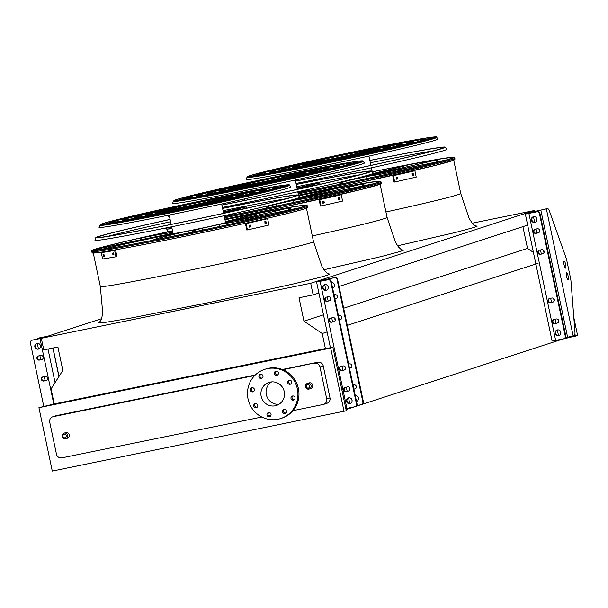 <?xml version="1.0" encoding="UTF-8"?>
<svg xmlns="http://www.w3.org/2000/svg" width="608" height="608" viewBox="0 0 608 608"><rect width="100%" height="100%" fill="white"/><g stroke="black" fill="none" stroke-linecap="round" stroke-linejoin="round"><path stroke-width="0.91" d="M290.654 209.631A108.916 2.812 -11.9 0 0 290.046 209.73A109.113 2.812 168.1 0 1 290.882 209.578M364.298 185.668A108.916 2.812 -11.9 0 0 363.683 185.767M573.823 317.566L577.6 335.479L562.294 339.211L362.315 404.282M325.386 348.551L54.234 403.94L51.064 388.9L62.829 370.416L57.897 347.024L43.776 349.912L41.329 338.291L310.696 283.275L313.143 294.888L299.022 297.776L303.954 321.168L322.217 333.518L325.386 348.551L332.91 347.358L346.264 410.75L52.28 471.071L38.927 407.672L330.699 348.072L344.06 411.472M322.217 333.518L327.089 331.93M347.274 325.364L538.11 263.264M346.02 409.579L354.38 406.858M355.946 406.349L360.742 404.791M343.664 308.248L527.501 248.421L533.421 252.426M303.954 321.168L323.479 314.815M522.91 226.632L527.501 248.421M313.143 294.888L318.888 293.018M339.074 286.452L527.66 225.089M310.696 283.275L534.242 210.528L534.44 211.478M472.264 223.189L534.242 210.528M41.329 338.291L101.574 318.691M437.935 161.705A108.916 2.812 -11.9 0 0 437.319 161.804M574.932 334.028L575.388 336.194M54.234 403.94L38.927 407.672M56.491 415.606L53.23 416.67A4.704 4.575 -108 0 0 52.744 416.792L56.004 415.735A4.704 4.575 72 0 1 56.491 415.606L255.261 375.007M282.317 369.474L317.786 362.231A4.704 4.575 72 0 1 323.236 365.917L329.977 397.906A4.704 4.575 72 0 1 326.952 403.294L323.692 404.358A4.704 4.575 -108 0 0 326.716 398.962L329.977 397.906M330.699 348.072L332.91 347.358M323.692 404.358A4.704 4.575 -108 0 1 323.205 404.48L292.95 410.666M286.467 411.988L283.936 412.505M271.031 415.142L268.5 415.659M261.805 417.027L61.91 457.854A4.704 4.575 -108 0 1 56.46 454.168L49.719 422.188A4.704 4.575 -108 0 1 52.744 416.792M323.236 365.917L319.975 366.981L326.716 398.962M53.23 416.67L254.76 375.501M282.971 369.74L317.786 362.231M308.993 382.926A2.941 2.858 72 0 1 312.618 384.834A2.941 2.858 72 0 1 310.81 388.52L309.183 389.044A2.941 2.858 72 0 1 305.467 386.825A2.941 2.858 72 0 1 307.359 383.45A2.941 2.858 72 0 1 310.992 385.366A2.941 2.858 72 0 1 309.183 389.044L305.436 386.832L307.359 383.45L308.993 382.926M65.626 432.638A2.941 2.858 72 0 1 69.251 434.545A2.941 2.858 72 0 1 67.442 438.224L65.816 438.756A2.941 2.858 72 0 1 62.1 436.536A2.941 2.858 72 0 1 63.992 433.162A2.941 2.858 72 0 1 67.617 435.077A2.941 2.858 72 0 1 65.816 438.756L62.069 436.544L63.992 433.162L65.626 432.638M319.975 366.981A4.704 4.575 -108 0 0 314.526 363.295M278.928 404.312A12.114 11.772 72 0 1 271.632 381.892M261.159 396.302A12.114 11.772 72 0 1 268.949 382.424A12.114 11.772 72 0 1 283.898 390.298A12.114 11.772 72 0 1 276.45 405.46A12.114 11.772 72 0 1 261.159 396.302M254.418 389.409A2.12 2.06 -108 0 0 251.742 387.813A2.12 2.06 -108 0 0 250.443 390.458A2.12 2.06 -108 0 0 253.05 391.833A2.12 2.06 -108 0 0 254.418 389.409M257.754 405.262A2.12 2.06 -108 0 0 255.086 403.659A2.12 2.06 -108 0 0 253.779 406.311A2.12 2.06 -108 0 0 256.394 407.687A2.12 2.06 -108 0 0 257.754 405.262M271.031 414.238A2.12 2.06 -108 0 0 268.364 412.642A2.12 2.06 -108 0 0 267.056 415.287A2.12 2.06 -108 0 0 269.671 416.662A2.12 2.06 -108 0 0 271.031 414.238M286.467 411.084A2.12 2.06 -108 0 0 283.799 409.488A2.12 2.06 -108 0 0 282.492 412.133A2.12 2.06 -108 0 0 285.106 413.516A2.12 2.06 -108 0 0 286.467 411.084M295.024 397.647A2.12 2.06 -108 0 0 292.349 396.051A2.12 2.06 -108 0 0 291.05 398.696A2.12 2.06 -108 0 0 293.656 400.072A2.12 2.06 -108 0 0 295.024 397.647M291.68 381.801A2.12 2.06 -108 0 0 289.013 380.198A2.12 2.06 -108 0 0 287.706 382.85A2.12 2.06 -108 0 0 290.32 384.226A2.12 2.06 -108 0 0 291.68 381.801M278.403 372.818A2.12 2.06 -108 0 0 275.736 371.222A2.12 2.06 -108 0 0 274.428 373.867A2.12 2.06 -108 0 0 277.043 375.25A2.12 2.06 -108 0 0 278.403 372.818M262.968 375.972A2.12 2.06 -108 0 0 260.292 374.376A2.12 2.06 -108 0 0 258.993 377.021A2.12 2.06 -108 0 0 261.607 378.396A2.12 2.06 -108 0 0 262.968 375.972M248.049 398.977A25.878 25.148 72 0 1 264.693 369.337A25.878 25.148 72 0 1 296.62 386.164A25.878 25.148 72 0 1 280.706 418.547A25.878 25.148 72 0 1 248.049 398.977M264.693 369.337L265.749 368.995A25.878 25.148 72 0 1 297.669 385.822A25.878 25.148 72 0 1 281.762 418.205L280.706 418.547M253.551 391.59A2.12 2.06 72 0 1 252.29 387.714M256.895 407.444A2.12 2.06 72 0 1 255.634 403.56M270.172 416.419A2.12 2.06 72 0 1 268.911 412.543M285.608 413.265A2.12 2.06 72 0 1 284.346 409.389M294.158 399.828A2.12 2.06 72 0 1 292.896 395.952M290.822 383.982A2.12 2.06 72 0 1 289.56 380.099M277.544 374.999A2.12 2.06 72 0 1 276.283 371.123M262.109 378.153A2.12 2.06 72 0 1 260.847 374.277M556.267 318.972L554.025 319.428A2.12 2.06 -108 0 0 552.474 322.027A2.12 2.06 -108 0 0 554.899 323.57L557.141 323.114A2.12 2.06 -108 0 0 558.699 320.522A2.12 2.06 -108 0 0 556.267 318.972M551.859 298.034L549.617 298.49A2.12 2.06 -108 0 0 548.059 301.089A2.12 2.06 -108 0 0 550.491 302.632L552.733 302.176A2.12 2.06 -108 0 0 554.283 299.577A2.12 2.06 -108 0 0 551.859 298.034M537.259 228.775L535.017 229.231A2.12 2.06 -108 0 0 533.467 231.823A2.12 2.06 -108 0 0 535.891 233.373L538.133 232.917A2.12 2.06 -108 0 0 539.684 230.318A2.12 2.06 -108 0 0 537.259 228.775M541.675 249.713L539.433 250.169A2.12 2.06 -108 0 0 537.882 252.768A2.12 2.06 -108 0 0 540.307 254.311L542.549 253.855A2.12 2.06 -108 0 0 544.099 251.256A2.12 2.06 -108 0 0 541.675 249.713M555.21 333.351A2.941 2.858 -108 0 0 558.919 335.578A2.941 2.858 -108 0 0 560.812 332.204A2.941 2.858 -108 0 0 557.103 329.984A2.941 2.858 -108 0 0 555.21 333.351M536.955 218.994A2.941 2.858 -108 0 0 533.239 216.767A2.941 2.858 -108 0 0 531.438 220.453A2.941 2.858 -108 0 0 535.063 222.361A2.941 2.858 -108 0 0 536.955 218.994M546.387 208.97L573.154 335.988L574.286 335.616A7.06 1.649 78.5 0 0 574.925 331.672L571.026 281.572A7.06 1.649 78.5 0 0 570.509 278.099L566.914 261.037A7.06 1.649 78.5 0 0 565.995 257.693L549.632 211.652A7.06 1.649 78.5 0 0 547.565 208.59A7.06 1.649 78.5 0 0 547.519 208.597L532.486 212.002L527.638 213.583L537.259 211.668A2.356 2.288 72 0 1 539.98 213.514L539.456 213.682L565.258 336.102L565.782 335.928A2.356 2.288 72 0 1 564.27 338.626L563.738 338.793A2.356 2.288 -108 0 0 565.258 336.102M539.456 213.682A2.356 2.288 -108 0 0 536.735 211.842L537.259 211.668M547.519 208.597L530.244 212.458L525.335 214.069L536.735 211.842M552.224 341.035L563.502 338.861A2.356 2.288 -108 0 0 563.738 338.793M539.98 213.514L565.782 335.928M557.612 322.954L555.431 323.403A2.12 2.06 72 0 1 554.078 319.42M553.204 302.016L551.015 302.465A2.12 2.06 72 0 1 549.67 298.482M538.604 232.75L536.416 233.198A2.12 2.06 72 0 1 535.07 229.216M543.02 253.696L540.831 254.136A2.12 2.06 72 0 1 539.486 250.162M559.178 335.479A2.941 2.858 72 0 1 557.369 329.908M535.321 222.262A2.941 2.858 72 0 1 533.512 216.699M573.154 335.988L565.47 337.683M565.66 264.412A3.526 0.828 78.5 0 0 564.163 261.212A3.526 0.828 78.5 0 0 564.064 264.837A3.526 0.828 78.5 0 0 565.577 268.128A3.526 0.828 78.5 0 0 565.66 264.412M568.085 275.918A3.526 0.828 78.5 0 0 566.588 272.718A3.526 0.828 78.5 0 0 566.489 276.344A3.526 0.828 78.5 0 0 568.001 279.634A3.526 0.828 78.5 0 0 568.085 275.918M38.57 338.109A2.356 2.288 72 0 1 39.049 337.949L38.524 338.124A2.356 2.288 -108 0 0 37.073 339.127M47.971 336.133L39.049 337.949M37.286 343.36L38.479 349.022M39.877 355.657L40.736 359.738M44.293 376.595L45.152 380.676M47.409 336.315L38.524 338.124M32.201 340.176A2.356 2.288 72 0 1 32.68 340.024L41.709 338.17M38.562 355.923A2.12 2.06 -108 0 0 39.908 359.906L42.096 359.457M42.978 376.861A2.12 2.06 -108 0 0 44.323 380.844L46.512 380.403M38.813 348.969A2.941 2.858 72 0 1 37.004 343.406M32.68 340.024L32.156 340.191A2.356 2.288 -108 0 0 30.4 342.95L43.761 406.349M38.509 355.938L40.751 355.475A2.12 2.06 72 0 1 43.176 357.025A2.12 2.06 72 0 1 41.625 359.617L39.383 360.08A2.12 2.06 72 0 1 36.959 358.53A2.12 2.06 72 0 1 38.509 355.938M42.925 376.876L45.167 376.42A2.12 2.06 72 0 1 47.591 377.963A2.12 2.06 72 0 1 46.041 380.562L43.799 381.018A2.12 2.06 72 0 1 41.374 379.468A2.12 2.06 72 0 1 42.925 376.876M40.447 345.701A2.941 2.858 -108 0 0 36.738 343.474A2.941 2.858 -108 0 0 34.93 347.16A2.941 2.858 -108 0 0 38.555 349.068A2.941 2.858 -108 0 0 40.447 345.701M32.156 340.191L41.336 338.314M353.909 389.143L354.738 388.976A2.12 2.06 -108 0 0 356.288 386.384A2.12 2.06 -108 0 0 353.864 384.834L353.035 385.001M349.501 368.205L350.322 368.038A2.12 2.06 -108 0 0 351.88 365.438A2.12 2.06 -108 0 0 349.456 363.896L348.627 364.063M334.902 298.946L335.73 298.779A2.12 2.06 -108 0 0 337.28 296.18A2.12 2.06 -108 0 0 334.856 294.637L334.028 294.804M339.317 319.884L340.146 319.717A2.12 2.06 -108 0 0 341.696 317.118A2.12 2.06 -108 0 0 339.272 315.575L338.443 315.742M355.3 395.717A2.941 2.858 72 0 1 356.516 401.44A2.941 2.858 72 0 1 356.501 401.44M331.436 282.507A2.941 2.858 72 0 1 332.66 288.222A2.941 2.858 72 0 1 332.644 288.23M356.698 405.62L361.091 404.723A2.356 2.288 -108 0 0 362.847 401.964L363.379 401.789A2.356 2.288 72 0 1 361.866 404.487L361.334 404.654M327.963 279.771L328.487 279.604A2.356 2.288 72 0 1 331.216 281.443L330.691 281.618A2.356 2.288 -108 0 0 327.963 279.771L316.57 281.998L321.472 280.387L334.856 277.529A2.356 2.288 72 0 1 337.577 279.376L337.052 279.543L362.847 401.964M337.052 279.543A2.356 2.288 -108 0 0 334.324 277.704L334.856 277.529M328.487 279.604L318.873 281.519L323.714 279.931L334.324 277.704M337.577 279.376L363.379 401.789M353.902 389.082L355.209 388.816M349.486 368.144L350.801 367.878M334.886 298.885L336.201 298.612M339.302 319.823L340.617 319.557M330.691 281.618L356.486 404.031A2.356 2.288 -108 0 1 354.73 406.79L345.815 408.606M347.502 386.908A2.12 2.06 72 0 1 349.927 388.451A2.12 2.06 72 0 1 348.376 391.05L346.134 391.506A2.12 2.06 72 0 1 343.71 389.956A2.12 2.06 72 0 1 345.26 387.364L347.502 386.908M343.087 365.963A2.12 2.06 72 0 1 345.511 367.513A2.12 2.06 72 0 1 343.961 370.105L341.719 370.568A2.12 2.06 72 0 1 339.294 369.018A2.12 2.06 72 0 1 340.845 366.426L343.087 365.963M328.495 296.704A2.12 2.06 72 0 1 330.919 298.247A2.12 2.06 72 0 1 329.369 300.846L327.127 301.302A2.12 2.06 72 0 1 324.695 299.759A2.12 2.06 72 0 1 326.253 297.16L328.495 296.704M332.903 317.642A2.12 2.06 72 0 1 335.335 319.192A2.12 2.06 72 0 1 333.777 321.784L331.535 322.24A2.12 2.06 72 0 1 329.11 320.697A2.12 2.06 72 0 1 330.661 318.098L332.903 317.642M352.04 400.14A2.941 2.858 -108 0 0 348.331 397.913A2.941 2.858 -108 0 0 346.522 401.599A2.941 2.858 -108 0 0 350.155 403.507A2.941 2.858 -108 0 0 352.04 400.14M328.183 286.93A2.941 2.858 -108 0 0 324.474 284.704A2.941 2.858 -108 0 0 322.666 288.382A2.941 2.858 -108 0 0 326.291 290.297A2.941 2.858 -108 0 0 328.183 286.93M331.216 281.443L357.01 403.864A2.356 2.288 72 0 1 355.498 406.554L354.973 406.729M348.848 390.891L346.659 391.332A2.12 2.06 72 0 1 345.314 387.349M344.432 369.945L342.243 370.394A2.12 2.06 72 0 1 340.898 366.411M329.84 300.686L327.651 301.135A2.12 2.06 72 0 1 326.306 297.152M334.248 321.624L332.059 322.073A2.12 2.06 72 0 1 330.714 318.09M348.597 397.845A2.941 2.858 -108 0 0 350.413 403.408M324.74 284.628A2.941 2.858 -108 0 0 326.549 290.198M319.778 182.871A109.949 2.835 -11.9 0 0 296.962 187.918M298.004 192.858A109.949 2.835 -11.9 0 0 454.153 157.328A109.949 2.835 -11.9 0 0 372.263 171.813M437.334 161.796A109.113 2.812 168.1 0 1 438.163 161.652M319.793 182.932A107.791 2.782 -11.9 0 0 296.978 187.978M297.996 192.797A107.791 2.782 -11.9 0 0 452.04 157.776A107.791 2.782 -11.9 0 0 372.271 171.874L371.412 167.8M269.26 173.143A82.711 2.136 168.1 0 1 270.036 172.938M413.767 142.644A82.711 2.136 168.1 0 1 414.557 142.523M360.21 150.89A82.711 2.136 -11.9 0 0 260.786 173.964A82.711 2.136 -11.9 0 0 342.152 159A82.711 2.136 -11.9 0 0 422.651 139.855A82.711 2.136 -11.9 0 0 360.21 150.89M360.734 150.723A85.059 2.196 -11.9 0 0 258.484 174.45A85.059 2.196 -11.9 0 0 342.167 159.06A85.059 2.196 -11.9 0 0 424.946 139.369A85.059 2.196 -11.9 0 0 360.734 150.723M357.61 151.742A71.09 1.832 -11.9 0 0 272.156 171.57A71.09 1.832 -11.9 0 0 342.091 158.703A71.09 1.832 -11.9 0 0 411.274 142.249A71.09 1.832 -11.9 0 0 357.61 151.742M358.135 151.567A73.439 1.892 -11.9 0 0 269.853 172.056A73.439 1.892 -11.9 0 0 342.106 158.764A73.439 1.892 -11.9 0 0 413.577 141.77A73.439 1.892 -11.9 0 0 358.135 151.567M355.011 152.585A59.47 1.535 -11.9 0 0 283.526 169.176A59.47 1.535 -11.9 0 0 342.03 158.414A59.47 1.535 -11.9 0 0 399.904 144.651A59.47 1.535 -11.9 0 0 355.011 152.585M355.536 152.41A61.818 1.596 -11.9 0 0 281.223 169.662A61.818 1.596 -11.9 0 0 342.046 158.475A61.818 1.596 -11.9 0 0 402.207 144.164A61.818 1.596 -11.9 0 0 355.536 152.41M316.669 161.12A47.85 1.231 -11.9 0 0 294.895 166.774A47.85 1.231 -11.9 0 0 341.97 158.118A47.85 1.231 -11.9 0 0 388.535 147.045A47.85 1.231 -11.9 0 0 366.335 150.655M318.151 160.71A50.198 1.292 -11.9 0 0 292.592 167.261A50.198 1.292 -11.9 0 0 341.985 158.179A50.198 1.292 -11.9 0 0 390.838 146.558A50.198 1.292 -11.9 0 0 361.616 151.514M315.347 161.827A36.229 0.935 -11.9 0 0 306.265 164.38A36.229 0.935 -11.9 0 0 341.909 157.829A36.229 0.935 -11.9 0 0 377.165 149.439A36.229 0.935 -11.9 0 0 367.825 150.769M315.324 161.743A38.578 0.996 -11.9 0 0 303.962 164.867A38.578 0.996 -11.9 0 0 341.924 157.882A38.578 0.996 -11.9 0 0 379.468 148.96A38.578 0.996 -11.9 0 0 367.81 150.685M349.889 182.613L350.17 181.397L349.402 180.318L348.817 180.432A32.931 0.851 168.1 0 1 339.013 182.476M339.431 182.377A32.46 0.836 -11.9 0 0 378.351 173.341A32.46 0.836 -11.9 0 0 372.734 174.048A32.931 0.851 168.1 0 1 376.436 173.424A73.082 1.885 -11.9 0 0 434.872 160.254L435.085 159.98A105.268 2.713 -11.9 0 0 409.929 164.51L408.128 164.905A93.533 2.417 168.1 0 1 372.704 173.637L408.044 164.928A1.178 1.117 73.6 0 1 408.128 164.905M343.596 181.397A27.755 0.714 -11.9 0 0 373.753 174.314A27.755 0.714 -11.9 0 0 372.788 174.329M377.849 173.668A32.931 0.851 168.1 0 1 367.369 176.328A73.082 1.885 -11.9 0 0 415.857 167.344L424.08 165.551A105.268 2.713 -11.9 0 0 443.414 160.596L442.335 160.778A93.533 2.417 168.1 0 1 378.146 173.592L377.849 173.668M367.855 178.623L366.662 177.696L367.369 176.328M444.076 160.596L378.146 173.592M315.392 162.055A30.879 0.798 -11.9 0 0 311.494 163.278A30.879 0.798 -11.9 0 0 341.878 157.692A30.879 0.798 -11.9 0 0 371.936 150.541A30.879 0.798 -11.9 0 0 367.878 150.997M350.558 153.543A26.82 0.692 -11.9 0 0 315.301 161.637A26.82 0.692 -11.9 0 0 341.688 156.78A26.82 0.692 -11.9 0 0 367.787 150.579A26.82 0.692 -11.9 0 0 366.1 150.685L350.558 153.543M315.301 161.637L315.476 162.442A26.82 0.692 -11.9 0 0 341.856 157.586A26.82 0.692 -11.9 0 0 367.954 151.384L367.787 150.579M396.34 177.354A111.264 2.873 -11.9 0 0 397.579 177.072L397.966 178.912A111.264 2.873 168.1 0 1 396.728 179.193L396.34 177.354M413.166 173.531L413.554 175.37A111.264 2.873 168.1 0 1 412.444 175.621L412.057 173.782A111.264 2.873 -11.9 0 0 413.166 173.531L413.204 173.523M394.698 181.997A111.264 2.873 -11.9 0 0 416.222 177.103L414.892 170.772L414.276 170.878A110.094 2.842 168.1 0 1 392.76 175.765L394.09 182.096L394.698 181.997L393.368 175.666A111.264 2.873 -11.9 0 0 414.892 170.772M396.5 179.208A110.094 2.842 -11.9 0 0 397.358 179.018L397.191 177.164M412.224 175.636A110.094 2.842 -11.9 0 0 412.946 175.469L412.558 173.63M392.76 175.765L393.368 175.666M370.348 162.746A102.478 2.645 168.1 0 1 433.474 150.814M295.518 181.04A101.156 2.607 -11.9 0 0 321.533 175.834A101.156 2.607 -11.9 0 0 443.118 147.584A101.156 2.607 -11.9 0 0 369.877 160.482M295.534 181.1A103.314 2.668 -11.9 0 0 321.047 175.993A103.314 2.668 -11.9 0 0 445.231 147.136L447.002 149.165A104.637 2.698 168.1 0 1 321.237 178.387A104.637 2.698 168.1 0 1 296.02 183.441M242.683 192.5A104.637 2.698 168.1 0 1 242.25 192.31L242.622 191.125M445.231 147.136A103.314 2.668 -11.9 0 0 369.862 160.428M256.31 175.902A94.331 2.432 168.1 0 1 258.651 175.264M425.121 140.182A94.331 2.432 168.1 0 1 427.523 139.825M320.287 166.341A98.002 2.531 168.1 0 1 246.308 179.383L246.947 177.338A96.953 2.5 168.1 0 0 320.135 164.434A96.953 2.5 168.1 0 0 436.666 137.355L438.079 138.974A98.002 2.531 168.1 0 1 320.287 166.341M246.141 206.834A109.949 2.835 -11.9 0 0 223.326 211.88M224.367 216.82A109.949 2.835 -11.9 0 0 380.517 181.29A109.949 2.835 -11.9 0 0 298.619 195.776M363.69 185.759A109.113 2.812 168.1 0 1 364.526 185.615M246.149 206.895A107.791 2.782 -11.9 0 0 223.341 211.941M224.352 216.752A107.791 2.782 -11.9 0 0 378.404 181.739A107.791 2.782 -11.9 0 0 298.634 195.837L297.776 191.763M195.624 197.106A82.711 2.136 168.1 0 1 196.399 196.901M340.123 166.607A82.711 2.136 168.1 0 1 340.913 166.486M286.573 174.853A82.711 2.136 -11.9 0 0 187.142 197.927A82.711 2.136 -11.9 0 0 268.516 182.962A82.711 2.136 -11.9 0 0 349.007 163.818A82.711 2.136 -11.9 0 0 286.573 174.853M287.098 174.686A85.059 2.196 -11.9 0 0 184.84 198.413A85.059 2.196 -11.9 0 0 268.531 183.023A85.059 2.196 -11.9 0 0 351.31 163.332A85.059 2.196 -11.9 0 0 287.098 174.686M283.974 175.704A71.09 1.832 -11.9 0 0 198.512 195.533A71.09 1.832 -11.9 0 0 268.455 182.666A71.09 1.832 -11.9 0 0 337.638 166.212A71.09 1.832 -11.9 0 0 283.974 175.704M284.498 175.53A73.439 1.892 -11.9 0 0 196.209 196.019A73.439 1.892 -11.9 0 0 268.47 182.727A73.439 1.892 -11.9 0 0 339.94 165.733A73.439 1.892 -11.9 0 0 284.498 175.53M281.375 176.548A59.47 1.535 -11.9 0 0 209.882 193.139A59.47 1.535 -11.9 0 0 268.394 182.377A59.47 1.535 -11.9 0 0 326.268 168.614A59.47 1.535 -11.9 0 0 281.375 176.548M281.899 176.373A61.818 1.596 -11.9 0 0 207.586 193.625A61.818 1.596 -11.9 0 0 268.402 182.438A61.818 1.596 -11.9 0 0 328.571 168.127A61.818 1.596 -11.9 0 0 281.899 176.373M243.025 185.083A47.85 1.231 -11.9 0 0 221.259 190.737A47.85 1.231 -11.9 0 0 268.333 182.081A47.85 1.231 -11.9 0 0 314.898 171.008A47.85 1.231 -11.9 0 0 292.691 174.618M244.515 184.672A50.198 1.292 -11.9 0 0 218.956 191.224A50.198 1.292 -11.9 0 0 268.341 182.142A50.198 1.292 -11.9 0 0 317.194 170.521A50.198 1.292 -11.9 0 0 287.979 175.476M241.703 185.79A36.229 0.935 -11.9 0 0 232.628 188.343A36.229 0.935 -11.9 0 0 268.265 181.792A36.229 0.935 -11.9 0 0 303.521 173.402A36.229 0.935 -11.9 0 0 294.188 174.732M241.688 185.706A38.578 0.996 -11.9 0 0 230.326 188.83A38.578 0.996 -11.9 0 0 268.28 181.845A38.578 0.996 -11.9 0 0 305.824 172.915A38.578 0.996 -11.9 0 0 294.166 174.64M276.245 206.576L276.534 205.36L275.758 204.28L275.173 204.394A32.931 0.851 168.1 0 1 265.377 206.439M265.795 206.34A32.46 0.836 -11.9 0 0 304.714 197.304A32.46 0.836 -11.9 0 0 299.09 198.01M269.952 205.36A27.755 0.714 -11.9 0 0 300.109 198.276A27.755 0.714 -11.9 0 0 299.151 198.292M299.09 197.988A32.931 0.851 168.1 0 1 302.799 197.387A73.082 1.885 -11.9 0 0 361.236 184.216L361.441 183.943A105.268 2.713 -11.9 0 0 336.292 188.472L334.491 188.868A93.533 2.417 168.1 0 1 299.06 197.6L334.4 188.89A1.178 1.117 73.6 0 1 334.491 188.868M304.213 197.623A32.931 0.851 168.1 0 1 293.732 200.29A73.082 1.885 -11.9 0 0 342.22 191.307L350.436 189.514A105.268 2.713 -11.9 0 0 369.778 184.558L368.699 184.741A93.533 2.417 168.1 0 1 304.502 197.554L304.213 197.623M294.211 202.586L293.018 201.658L293.732 200.29M370.432 184.558L304.502 197.554M241.756 186.018A30.879 0.798 -11.9 0 0 237.857 187.241A30.879 0.798 -11.9 0 0 268.242 181.655A30.879 0.798 -11.9 0 0 298.292 174.504A30.879 0.798 -11.9 0 0 294.234 174.96M276.914 177.506A26.82 0.692 -11.9 0 0 241.665 185.6A26.82 0.692 -11.9 0 0 268.052 180.743A26.82 0.692 -11.9 0 0 294.15 174.542A26.82 0.692 -11.9 0 0 292.456 174.648L276.914 177.506M241.665 185.6L241.832 186.405A26.82 0.692 -11.9 0 0 268.219 181.549A26.82 0.692 -11.9 0 0 294.318 175.347L294.15 174.542M322.696 201.316A111.264 2.873 -11.9 0 0 323.935 201.035L324.322 202.874A111.264 2.873 168.1 0 1 323.091 203.156L322.696 201.316M339.522 197.486L339.91 199.333A111.264 2.873 168.1 0 1 338.8 199.584L338.413 197.744A111.264 2.873 -11.9 0 0 339.522 197.486L339.56 197.478M321.062 205.96A111.264 2.873 -11.9 0 0 342.585 201.066L341.248 194.735L340.64 194.841A110.094 2.842 168.1 0 1 319.116 199.728L320.454 206.059L321.062 205.96L319.724 199.629A111.264 2.873 -11.9 0 0 341.248 194.735M322.863 203.171A110.094 2.842 -11.9 0 0 323.714 202.981L323.555 201.119M338.588 199.599A110.094 2.842 -11.9 0 0 339.302 199.432L338.914 197.592M319.116 199.728L319.724 199.629M296.712 186.709A102.478 2.645 168.1 0 1 359.83 174.777M221.874 205.002A101.156 2.607 -11.9 0 0 247.897 199.796A101.156 2.607 -11.9 0 0 369.474 171.54A101.156 2.607 -11.9 0 0 296.233 184.444M221.89 205.063A103.314 2.668 -11.9 0 0 247.41 199.956A103.314 2.668 -11.9 0 0 371.587 171.099L373.365 173.128A104.637 2.698 168.1 0 1 247.6 202.35A104.637 2.698 168.1 0 1 222.384 207.404M169.48 216.478A104.637 2.698 168.1 0 1 168.614 216.273L168.986 215.088M371.587 171.099A103.314 2.668 -11.9 0 0 296.225 184.391M182.666 199.865A94.331 2.432 168.1 0 1 185.014 199.226M351.477 164.145A94.331 2.432 168.1 0 1 353.886 163.78M246.65 190.304A98.002 2.531 168.1 0 1 172.664 203.346L173.31 201.301A96.953 2.5 168.1 0 0 246.498 188.396A96.953 2.5 168.1 0 0 363.029 161.318L364.443 162.929A98.002 2.531 168.1 0 1 246.65 190.304M172.497 230.797A109.949 2.835 -11.9 0 0 91.724 250.587A109.949 2.835 -11.9 0 0 199.895 230.736A109.949 2.835 -11.9 0 0 306.873 205.253A109.949 2.835 -11.9 0 0 224.983 219.739M172.512 230.858A107.791 2.782 -11.9 0 0 93.837 250.146A107.791 2.782 -11.9 0 0 199.88 230.683A107.791 2.782 -11.9 0 0 304.76 205.694A107.791 2.782 -11.9 0 0 224.998 219.8M121.98 221.069A82.711 2.136 168.1 0 1 122.755 220.864M266.486 190.57A82.711 2.136 168.1 0 1 267.277 190.448M212.929 198.816A82.711 2.136 -11.9 0 0 113.506 221.89A82.711 2.136 -11.9 0 0 194.879 206.925A82.711 2.136 -11.9 0 0 275.371 187.781A82.711 2.136 -11.9 0 0 212.929 198.816M213.454 198.649A85.059 2.196 -11.9 0 0 111.203 222.376A85.059 2.196 -11.9 0 0 194.887 206.986A85.059 2.196 -11.9 0 0 277.674 187.294A85.059 2.196 -11.9 0 0 213.454 198.649M210.33 199.667A71.09 1.832 -11.9 0 0 124.876 219.496A71.09 1.832 -11.9 0 0 194.811 206.629A71.09 1.832 -11.9 0 0 263.994 190.175A71.09 1.832 -11.9 0 0 210.33 199.667M210.854 199.492A73.439 1.892 -11.9 0 0 122.573 219.982A73.439 1.892 -11.9 0 0 194.826 206.69A73.439 1.892 -11.9 0 0 266.296 189.688A73.439 1.892 -11.9 0 0 210.854 199.492M207.731 200.511A59.47 1.535 -11.9 0 0 136.245 217.102A59.47 1.535 -11.9 0 0 194.75 206.34A59.47 1.535 -11.9 0 0 252.624 192.576A59.47 1.535 -11.9 0 0 207.731 200.511M208.263 200.336A61.818 1.596 -11.9 0 0 133.942 217.58A61.818 1.596 -11.9 0 0 194.765 206.393A61.818 1.596 -11.9 0 0 254.927 192.09A61.818 1.596 -11.9 0 0 208.263 200.336M169.389 209.046A47.85 1.231 -11.9 0 0 147.615 214.7A47.85 1.231 -11.9 0 0 194.689 206.044A47.85 1.231 -11.9 0 0 241.254 194.97A47.85 1.231 -11.9 0 0 219.055 198.58M170.871 208.635A50.198 1.292 -11.9 0 0 145.312 215.186A50.198 1.292 -11.9 0 0 194.704 206.104A50.198 1.292 -11.9 0 0 243.557 194.484A50.198 1.292 -11.9 0 0 214.335 199.432M168.066 209.752A36.229 0.935 -11.9 0 0 158.984 212.306A36.229 0.935 -11.9 0 0 194.628 205.747A36.229 0.935 -11.9 0 0 229.885 197.364A36.229 0.935 -11.9 0 0 220.544 198.694M168.044 209.669A38.578 0.996 -11.9 0 0 156.689 212.792A38.578 0.996 -11.9 0 0 194.644 205.808A38.578 0.996 -11.9 0 0 232.188 196.878A38.578 0.996 -11.9 0 0 220.529 198.603M201.537 228.357A32.931 0.851 168.1 0 1 182.301 232.279L182.301 232.279A73.082 1.885 -11.9 0 0 153.832 239.902L158.711 239.066A105.268 2.713 -11.9 0 0 195.806 231.473L196.946 231.192A93.533 2.417 168.1 0 1 202.122 228.236L201.537 228.357M182.24 232.294L158.004 238.283L153.072 240.251M202.608 230.538L202.897 228.775M202.905 228.79L203.11 229.778L202.122 228.236M169.419 234.582A32.931 0.851 168.1 0 1 167.086 234.749A32.931 0.851 168.1 0 1 168.021 234.346L168.021 234.346A73.082 1.885 -11.9 0 0 101.931 248.034L96.725 249.31A105.268 2.713 -11.9 0 0 100.32 249.576L102.098 249.219A93.533 2.417 168.1 0 1 169.495 234.582L169.419 234.582M168.12 234.369L101.924 248.034A1.178 0.403 77.6 0 1 101.931 248.034L96.436 249.409A1.178 1.17 63.2 0 1 96.725 249.31M168.439 236.033L169.495 234.582M172.968 233.031A32.46 0.836 -11.9 0 0 167.542 234.658A32.46 0.836 -11.9 0 0 199.485 228.783A32.46 0.836 -11.9 0 0 231.078 221.266A32.46 0.836 -11.9 0 0 225.454 221.973A32.931 0.851 168.1 0 1 229.155 221.35A73.082 1.885 -11.9 0 0 287.599 208.179L287.804 207.906A105.268 2.713 -11.9 0 0 262.656 212.435L260.847 212.83A93.533 2.417 168.1 0 1 225.37 221.578L260.764 212.853A1.178 1.117 73.6 0 1 260.847 212.83M173.029 233.312A27.755 0.714 -11.9 0 0 172.148 233.685A27.755 0.714 -11.9 0 0 199.454 228.661A27.755 0.714 -11.9 0 0 226.472 222.239A27.755 0.714 -11.9 0 0 225.515 222.254M230.569 221.586A32.931 0.851 168.1 0 1 220.088 224.246A73.082 1.885 -11.9 0 0 268.576 215.27L276.8 213.469A105.268 2.713 -11.9 0 0 296.134 208.521L295.055 208.704A93.533 2.417 168.1 0 1 230.865 221.51L230.569 221.586M220.575 226.548L219.382 225.621L220.088 224.246M296.795 208.521L230.865 221.51M168.112 209.98A30.879 0.798 -11.9 0 0 164.221 211.204A30.879 0.798 -11.9 0 0 194.598 205.618A30.879 0.798 -11.9 0 0 224.656 198.466A30.879 0.798 -11.9 0 0 220.598 198.922M203.277 201.468A26.82 0.692 -11.9 0 0 168.028 209.562A26.82 0.692 -11.9 0 0 194.408 204.706A26.82 0.692 -11.9 0 0 220.506 198.504A26.82 0.692 -11.9 0 0 218.819 198.611L203.277 201.468M168.028 209.562L168.196 210.368A26.82 0.692 -11.9 0 0 194.575 205.512A26.82 0.692 -11.9 0 0 220.674 199.302L220.506 198.504M249.06 225.279A111.264 2.873 -11.9 0 0 250.298 224.998L250.686 226.837A111.264 2.873 168.1 0 1 249.447 227.118L249.06 225.279M265.886 221.449L266.274 223.296A111.264 2.873 168.1 0 1 265.164 223.546L264.776 221.707A111.264 2.873 -11.9 0 0 265.886 221.449L265.924 221.441M247.418 229.923A111.264 2.873 -11.9 0 0 268.941 225.028L267.611 218.698L266.996 218.804A110.094 2.842 168.1 0 1 245.48 223.691L246.81 230.022L247.418 229.923L246.088 223.592A111.264 2.873 -11.9 0 0 267.611 218.698M249.219 227.134A110.094 2.842 -11.9 0 0 250.078 226.944L249.911 225.082M264.944 223.562A110.094 2.842 -11.9 0 0 265.666 223.394L265.278 221.555M245.48 223.691L246.088 223.592M112.579 253.126A111.264 2.873 -11.9 0 0 113.407 252.981L113.795 254.828A111.264 2.873 168.1 0 1 112.966 254.972L112.564 253.133M102.98 254.729A111.264 2.873 -11.9 0 0 103.603 254.63L103.991 256.47A111.264 2.873 168.1 0 1 103.368 256.568L102.98 254.729M101.293 252.67L102.623 259A111.264 2.873 -11.9 0 0 115.968 256.774L116.949 256.546L115.619 250.215A110.094 2.842 168.1 0 1 102.281 252.449L101.293 252.67A111.264 2.873 -11.9 0 0 114.631 250.443L115.968 256.774M114.631 250.443L115.619 250.215M113.559 252.905L113.947 254.744A110.094 2.842 -11.9 0 0 113.962 254.744L112.966 254.972M103.96 254.501L104.348 256.348M108.019 236.284A102.478 2.645 168.1 0 1 170.59 221.73M223.075 210.672A102.478 2.645 168.1 0 1 286.193 198.74M170.111 219.465A101.156 2.607 -11.9 0 0 97.888 237.219A101.156 2.607 -11.9 0 0 174.253 223.759A101.156 2.607 -11.9 0 0 295.838 195.502A101.156 2.607 -11.9 0 0 222.596 208.407M297.95 195.062L299.729 197.091A104.637 2.698 168.1 0 1 173.964 226.313A104.637 2.698 168.1 0 1 94.977 240.236L95.783 237.66A103.314 2.668 -11.9 0 0 173.774 223.919A103.314 2.668 -11.9 0 0 297.95 195.062A103.314 2.668 -11.9 0 0 222.581 208.346M170.103 219.412A103.314 2.668 -11.9 0 0 95.783 237.66M109.03 223.828A94.331 2.432 168.1 0 1 111.37 223.189M277.841 188.108A94.331 2.432 168.1 0 1 280.242 187.743M173.006 214.267A98.002 2.531 168.1 0 1 99.028 227.308L99.666 225.264A96.953 2.5 168.1 0 0 172.854 212.359A96.953 2.5 168.1 0 0 289.385 185.28L290.799 186.892A98.002 2.531 168.1 0 1 173.006 214.267M328.457 273.805L329.863 274.109L326.868 275.348L319.542 277.468L293.17 284.012L210.186 302.328L129.527 318.326L105.724 322.301L99.879 322.939L98.428 322.635L99.644 322.027M93.29 253.065L100.297 286.315C94.453 291.255 320.781 243.557 313.447 241.399L321.898 266.403L324.771 270.849L327.302 273.273L328.692 273.858M402.093 249.842L403.507 250.154L400.505 251.385L381.801 256.432L323.95 269.762M312.299 235.942C359.594 225.507 384.522 219.336 387.091 217.436L395.542 242.44L398.407 246.886L400.946 249.31L402.336 249.896M475.737 225.88L477.143 226.191L474.149 227.422L455.445 232.476L397.594 245.799M385.936 211.979C433.23 201.544 458.158 195.373 460.727 193.473L453.72 160.223M62.958 436.392A1.763 1.718 -108 0 0 65.793 437.372A1.763 1.718 -108 0 0 65.162 434.378A1.763 1.718 -108 0 0 62.958 436.392M306.326 386.68A1.763 1.718 -108 0 0 309.16 387.661A1.763 1.718 -108 0 0 308.537 384.666A1.763 1.718 -108 0 0 306.326 386.68M528.892 213.438L555.651 340.457M532.486 212.002L532.616 212.618M533.482 216.714L534.66 222.33M536.074 229.018L536.932 233.092M540.482 249.956L541.34 254.038M550.666 298.277L551.524 302.358M555.081 319.215L555.94 323.296M557.338 329.924L558.516 335.54M535.253 211.371L535.397 212.048M536.712 218.287L537.016 219.739M539.022 229.246L539.554 231.792M543.43 250.184L543.97 252.73M553.614 298.505L554.154 301.051M558.03 319.443L558.562 321.997M560.568 331.497L560.872 332.948M540.854 210.224L567.621 337.242M542.974 253.711L542.549 253.855M540.831 254.136L540.307 254.311M538.566 232.773L538.133 232.917M536.416 233.198L535.891 233.373M553.158 302.039L552.733 302.176M551.015 302.465L550.491 302.632M557.574 322.977L557.141 323.114M555.431 323.403L554.899 323.57M39.999 338.595L53.793 404.039M48.002 349.045L55.07 382.599M52.904 348.05L58.915 376.565M43.799 381.018L44.323 380.844M46.041 380.562L46.466 380.418M39.383 360.08L39.908 359.906M41.625 359.617L42.058 359.48M326.481 279.3L326.625 279.984M327.94 286.224L328.244 287.668M330.25 297.175L330.79 299.721M334.666 318.113L335.198 320.667M344.85 366.442L345.382 368.988M349.258 387.38L349.798 389.926M351.796 399.433L352.108 400.885M320.12 281.375L346.887 408.394M356.486 404.031L357.01 403.864M323.714 279.931L323.844 280.546M324.71 284.643L325.896 290.259M327.302 296.947L328.16 301.028M331.717 317.885L332.576 321.966M341.901 366.206L342.76 370.287M346.309 387.152L347.168 391.233M348.566 397.86L349.752 403.469M333.777 321.784L334.21 321.647M331.535 322.24L332.059 322.073M329.369 300.846L329.794 300.709M327.127 301.302L327.651 301.135M343.961 370.105L344.394 369.968M341.719 370.568L342.243 370.394M348.376 391.05L348.802 390.906M346.134 391.506L346.659 391.332M340.146 319.717L340.571 319.572M335.73 298.779L336.156 298.634M350.322 368.038L350.755 367.901M354.738 388.976L355.171 388.839M239.909 203.916A110.481 2.85 -11.9 0 0 245.404 203.33M298.209 193.8A110.481 2.85 -11.9 0 0 454.875 158.148L454.153 157.328M453.606 159.554A109.66 2.827 168.1 0 1 408.599 171.752A109.66 2.827 168.1 0 1 298.49 195.145L358.424 182.826L434.652 165.566L453.956 160.117L454.868 159.509L454.875 158.148M239.78 204.896A109.66 2.827 168.1 0 1 240.411 204.486M310.308 189.004A73.082 1.885 -11.9 0 0 301.112 191.976L305.984 191.14A105.268 2.713 -11.9 0 0 343.087 183.548L344.219 183.266A93.533 2.417 168.1 0 1 349.402 180.318M344.706 183.274A1.178 1.117 82.7 0 0 344.219 183.266M300.527 192.295A1.178 1.178 -67.4 0 1 301.112 191.976M319.808 183A105.268 2.713 -11.9 0 0 296.993 188.047L319.808 182.993M297.069 188.396A93.533 2.417 168.1 0 1 318.22 184.726M408.044 164.928L409.952 164.502A1.178 0.73 79.3 0 0 409.929 164.51L435.13 159.972A1.178 1.011 80.6 0 0 435.085 159.98M435.951 162.116A1.178 0.973 -104.1 0 0 434.872 160.254M443.954 160.626A1.178 1.102 -105.9 0 0 443.414 160.596M413.554 175.37L412.946 175.469M397.966 178.912L397.358 179.018M320.218 163.909A96.132 2.478 -11.9 0 0 431.771 137.218A96.132 2.478 -11.9 0 0 273.152 169.617A96.132 2.478 -11.9 0 0 320.218 163.909M434.211 138.381L434.454 137.598C434.021 139.012 374.368 152.927 320.416 163.841A95.274 2.455 168.1 0 1 273.767 169.503A95.274 2.455 168.1 0 1 430.966 137.393A95.274 2.455 168.1 0 1 320.416 163.841L259.593 175.393L249.067 176.662L249.607 177.285M432.805 138.259A94.331 2.432 -11.9 0 0 424.802 139.278M258.575 174.314A94.331 2.432 -11.9 0 0 250.846 176.601M166.273 227.878A110.481 2.85 -11.9 0 0 171.76 227.293M224.565 217.763A110.481 2.85 -11.9 0 0 381.231 182.111L380.517 181.29M379.962 183.517A109.66 2.827 168.1 0 1 334.955 195.715A109.66 2.827 168.1 0 1 224.854 219.108L284.787 206.788L361.008 189.529L380.312 184.08L381.231 183.472L381.231 182.111M165.004 228.129L166.197 229.072L172.041 228.6A109.66 2.827 168.1 0 1 166.767 228.448M236.672 212.967A73.082 1.885 -11.9 0 0 227.476 215.939L232.347 215.103A105.268 2.713 -11.9 0 0 269.45 207.51L270.583 207.229A93.533 2.417 168.1 0 1 275.758 204.28M271.069 207.237A1.178 1.117 82.7 0 0 270.583 207.229M226.883 216.258A1.178 1.178 -67.4 0 1 227.476 215.939M246.164 206.956A105.268 2.713 -11.9 0 0 223.356 212.01L246.164 206.956M223.425 212.359A93.533 2.417 168.1 0 1 244.583 208.688M334.316 188.913A1.178 1.117 73.6 0 1 334.4 188.89L336.315 188.465A1.178 0.73 79.3 0 0 336.292 188.472L361.494 183.935A1.178 1.011 80.6 0 0 361.441 183.943M362.315 186.078A1.178 0.973 -104.1 0 0 361.236 184.216M370.318 184.589A1.178 1.102 -105.9 0 0 369.778 184.558M339.91 199.333L339.302 199.432M324.322 202.874L323.714 202.981M246.582 187.872A96.132 2.478 -11.9 0 0 358.135 161.173A96.132 2.478 -11.9 0 0 199.515 193.58A96.132 2.478 -11.9 0 0 246.582 187.872M360.574 162.344L360.818 161.561C360.384 162.974 300.732 176.882 246.78 187.804A95.274 2.455 168.1 0 1 200.131 193.466A95.274 2.455 168.1 0 1 357.329 161.356A95.274 2.455 168.1 0 1 246.772 187.804L185.957 199.356L175.431 200.625L175.963 201.248M359.161 162.222A94.331 2.432 -11.9 0 0 351.166 163.24M184.938 198.276A94.331 2.432 -11.9 0 0 177.209 200.564M91.724 250.587L91.398 251.628A110.481 2.85 -11.9 0 0 200.093 231.678A110.481 2.85 -11.9 0 0 307.595 206.074L306.873 205.253M306.326 207.48A109.66 2.827 168.1 0 1 200.374 233.031A109.66 2.827 168.1 0 1 93.13 252.411M197.425 231.2A1.178 1.117 82.7 0 0 196.946 231.192M153.246 240.221A1.178 1.178 -67.4 0 1 153.832 239.902M169.434 234.635L169.571 235.296M102.638 249.455A1.178 0.684 -103 0 0 102.098 249.219M99.788 249.858A1.178 1.132 -96.7 0 1 100.32 249.576M140.448 239.833L140.212 239.332L141.611 237.812A1.178 0.654 77.1 0 1 141.626 237.812L172.528 230.918A105.268 2.713 -11.9 0 0 141.626 237.812L141.596 237.865A93.533 2.417 168.1 0 1 172.832 232.37M141.33 239.651A1.178 0.699 -100.8 0 1 141.162 239.187A1.178 0.699 -100.8 0 1 141.596 237.865M260.764 212.853L262.679 212.428A1.178 0.73 79.3 0 0 262.656 212.435M262.679 212.428L287.85 207.898A1.178 1.011 80.6 0 0 287.804 207.906M288.671 210.041A1.178 0.973 -104.1 0 0 287.599 208.179M296.674 208.552A1.178 1.102 -105.9 0 0 296.134 208.521M266.274 223.296L265.666 223.394M250.686 226.837L250.078 226.944M103.368 256.568L104.12 256.394M172.938 211.827A96.132 2.478 -11.9 0 0 284.491 185.136A96.132 2.478 -11.9 0 0 125.871 217.535A96.132 2.478 -11.9 0 0 172.938 211.827M286.93 186.306L287.174 185.524C286.74 186.937 227.088 200.845 173.136 211.766A95.274 2.455 168.1 0 1 126.487 217.428A95.274 2.455 168.1 0 1 283.685 185.318A95.274 2.455 168.1 0 1 173.136 211.766L112.32 223.318L101.787 224.588L102.326 225.211M285.524 186.185A94.331 2.432 -11.9 0 0 277.522 187.203M111.294 222.232A94.331 2.432 -11.9 0 0 103.565 224.527M100.297 286.322L102.676 312.314L101.84 317.771L100.867 320.424L99.446 322.164M306.44 208.149L313.447 241.399M166.934 229.102L167.519 231.884M380.084 184.186L387.091 217.436M240.981 207.077L241.156 207.921M475.973 225.933L474.582 225.348L472.051 222.923L469.178 218.477L460.727 193.481M525.335 214.069L552.102 341.088M545.323 209.046L547.565 208.59M53.033 348.019L59.014 376.405M31.912 340.26L32.437 340.085M38.281 338.185L38.806 338.018M316.57 281.998L330.425 347.753M238.648 204.166L239.316 204.987M425.174 140.456L424.946 139.369M258.712 175.537L258.484 174.45M413.782 142.728L413.577 141.77M270.051 173.014L269.853 172.056M402.397 145.054L402.207 144.164M281.413 170.544L281.223 169.662M391.005 147.364L390.838 146.558M292.767 168.066L292.592 167.261M379.612 149.674L379.468 148.96M304.114 165.581L303.962 164.867M344.759 183.266L340.533 183.608M310.262 189.02L302.624 191.163L300.344 192.333M437.289 161.834L437.608 160.763L435.13 159.972M372.871 174.686L372.651 173.66M370.91 165.406L368.942 156.066M320.082 184.308L319.626 182.134M319.132 179.808L318.934 178.858M318.432 176.464L318.113 174.952M316.745 168.454L316.464 167.124M372.035 151.02L371.936 150.541M311.6 163.757L311.494 163.278M436.666 137.355C438.064 136.306 432.083 136.937 418.714 139.24C399.912 142.515 374.741 147.455 343.193 154.067C298.893 163.354 257.055 173.075 249.272 175.902L246.947 177.338M351.538 164.418L351.31 163.332M185.068 199.492L184.84 198.413M340.138 166.691L339.94 165.733M196.414 196.977L196.209 196.019M328.753 169.009L328.571 168.127M207.769 194.507L207.586 193.625M317.368 171.327L317.194 170.521M219.123 192.029L218.956 191.224M305.976 173.63L305.824 172.915M230.478 189.544L230.326 188.83M271.122 207.229L266.897 207.571M236.626 212.982L228.98 215.126L226.708 216.288M363.652 185.797L363.972 184.726L361.494 183.935M299.227 198.649L299.014 197.623M297.274 189.369L295.306 180.029M246.445 208.27L245.982 206.097M245.495 203.771L245.298 202.821M244.788 200.427L244.469 198.915M243.101 192.417L242.82 191.087M298.391 174.982L298.292 174.504M237.956 187.72L237.857 187.241M363.029 161.318C364.428 160.269 358.446 160.9 345.07 163.202C326.276 166.478 301.104 171.418 269.549 178.03C225.256 187.317 183.418 197.038 175.636 199.865L173.31 201.301M91.398 251.628L92.553 253.034L101.878 252.069C119.867 249.402 166.204 240.358 211.143 230.751C242.949 223.942 268.356 218.196 287.371 213.492C311.098 207.442 306.751 207.723 307.374 207.64L307.595 206.074M277.902 188.381L277.674 187.294M111.431 223.455L111.203 222.376M266.502 190.654L266.296 189.688M122.778 220.94L122.573 219.982M255.117 192.972L254.927 192.09M134.132 218.47L133.942 217.58M243.724 195.29L243.557 194.484M145.487 215.992L145.312 215.186M232.34 197.592L232.188 196.878M156.834 213.507L156.689 212.792M197.478 231.192L193.26 231.534M169.503 234.574L169.655 235.273M96.436 249.409L95.395 251.058M290.016 209.76L290.328 208.681L287.85 207.898M225.591 222.612L224.139 215.726M223.63 213.332L221.662 203.984M173.105 233.67L171.654 226.784M171.152 224.39L169.184 215.05M224.755 198.945L224.656 198.466M164.32 211.683L164.221 211.204M289.385 185.28C290.791 184.232 284.802 184.862 271.434 187.165C252.632 190.441 227.46 195.381 195.913 201.993C151.62 211.28 109.774 220.993 101.992 223.828L99.666 225.264"/></g></svg>
